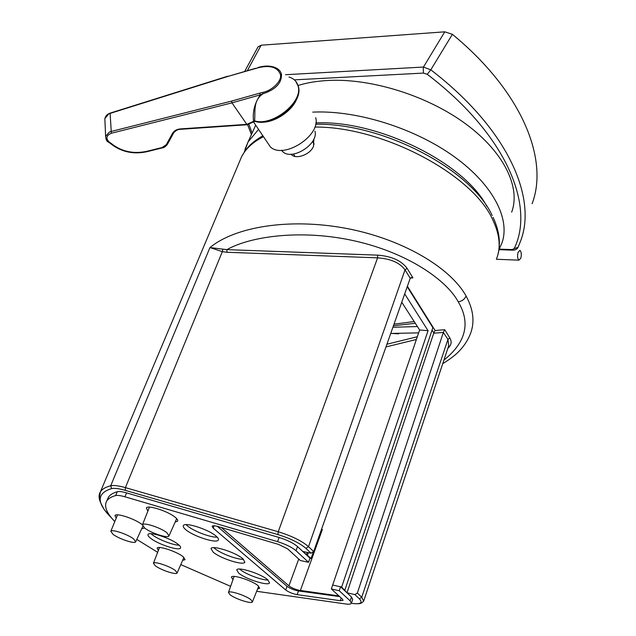 <?xml version="1.0" encoding="UTF-8"?>
<svg xmlns="http://www.w3.org/2000/svg" width="636" height="636" viewBox="0 0 636 636"><rect width="100%" height="100%" fill="white"/><g stroke="black" fill="none" stroke-linecap="round" stroke-linejoin="round"><path stroke-width="0.95" d="M100.011 501.168C98.652 497.535 98.787 494.411 100.424 491.795C102.15 489.084 105.584 487.081 110.712 485.769C113.709 485.093 118.606 485.713 125.403 487.621L278.234 531.752C291.701 535.933 301.798 540.894 308.524 546.642L313.675 551.539L410.228 278.258L405.029 269.831C399.75 262.716 390.607 258.725 377.593 257.85L226.965 252.269L222.338 251.665L209.967 247.563C235.28 226.655 289.388 217.949 344.966 228.149C400.752 238.381 449.843 266.754 466.069 295.994C473.518 309.676 474.925 322.373 470.29 334.091C467.675 340.594 463.859 346.374 458.834 351.422C454.629 356.001 446.233 361.685 442.767 363.569M443.92 360.119C466.013 342.335 470.783 322.897 458.222 301.806C447.052 280.778 408.94 253.231 355.19 241.036C301.416 228.873 250.433 236.33 226.885 249.638L377.601 255.139C391.569 256.228 401.396 260.617 407.064 268.297L412.907 277.821L410.323 278.091M291.034 154.214L291.845 155.009C296.71 159.453 310.575 154.381 313.556 146.129L313.691 139.403M338.932 595.908L298.809 590.24C294.627 589.135 291.328 587.672 288.927 585.867L221.392 527.554M251.021 599.796C246.092 595.598 229.047 590.065 228.467 592.458L229.946 594.652C234.994 598.85 251.737 604.28 252.405 601.918L251.021 599.796M175.393 570.548C170.082 566.294 154.103 560.984 153.435 563.234L155.279 565.762C160.701 570.007 176.395 575.214 177.126 572.988L175.393 570.548M133.655 538.938C127.868 534.32 111.642 528.898 110.823 531.283L112.993 534.288C118.892 538.891 134.808 544.201 135.699 541.84L133.655 538.938M167.014 532.833C161.059 527.801 143.402 522.021 142.456 524.772L144.563 527.96C150.653 532.976 167.96 538.636 168.985 535.917L167.014 532.833M150.978 533.699L152.115 534.661C157.879 539.328 172.976 545.211 179.129 545.179C172.976 545.211 157.879 539.328 152.115 534.661L150.978 533.699M186.07 524.652L187.358 525.845C193.495 531.147 210.707 537.666 217.178 537.126C210.707 537.666 193.495 531.147 187.358 525.845L186.07 524.652M239.613 569.061L240.074 569.458C245.385 574.07 261.611 580.223 268.026 580.048C261.611 580.223 245.385 574.07 240.074 569.458L239.613 569.061M213.791 547.66L214.658 548.423C220.358 553.368 237.085 559.704 243.524 559.354C237.085 559.704 220.358 553.368 214.658 548.423L213.791 547.66M351.47 603.103L352.694 599.414L351.47 596.981L340.578 586.805L339.25 590.749L331.34 588.944L342.446 599.136L343.082 600.36L340.276 600.71L297.171 594.66C292.632 593.77 288.808 592.211 285.707 590.001L213.163 528.111L212.138 526.282C212.75 525.543 214.737 525.638 218.084 526.576L278.465 544.368L287.663 548.876L300.367 560.531L308.532 562.296L309.978 558.201L311.091 558.44L313.278 552.263M353.067 603.58L352.36 603.445C360.755 604.423 363.077 602.864 359.324 598.77L354.904 594.596L346.986 592.792L341.659 587.052L332.676 585.025L419.625 329.981L428.06 330.704L404.695 293.872M341.659 587.052L428.06 330.704M418.639 332.867L390.711 333.455M311.091 558.44L302.76 551.46L311.052 553.209L305.876 548.327C299.659 543.025 290.342 538.446 277.924 534.582L125.228 490.348C118.988 488.575 114.472 487.987 111.674 488.591C96.489 493.226 96.41 502.965 111.435 517.807M313.675 551.539L311.052 553.209M306.385 554.846L307.26 552.406M307.506 555.085L308.38 552.644M401.745 302.219L419.625 329.981M344.879 590.057L432.87 327.675L407.215 286.717M346.986 592.792L433.816 332.906L435.103 330.521L444.747 329.71L449.819 337.97C452.069 341.691 451.417 345.141 447.839 348.329M354.904 594.596L357.353 593.046L443.356 332.413L433.728 333.216M363.76 600.869L448.746 345.602L447.943 339.393L443.356 332.413M357.353 593.046L361.757 597.236L363.673 601.147L361.526 603C360.556 602.952 362.003 604.28 352.431 603.492L352.36 603.445M321.482 529.438L322.365 529.51L321.132 530.432M111.674 488.591L110.712 485.769L209.967 247.563L226.885 249.638L226.965 252.269M443.443 332.103L444.747 329.71M410.228 278.258L411.699 277.582L412.907 277.821M277.924 534.582L278.234 531.752L377.593 257.85L377.601 255.139M398.732 333.836L390.743 333.359M414.187 321.538L393.986 324.177M511.654 212.178C520.797 187.811 504.555 152.72 466.172 124.243C427.869 95.797 371.345 78.117 327.993 80.47C316.959 81.058 306.997 82.72 298.109 85.463M393.43 325.751L415.308 323.279M392.897 327.262L417.415 326.546M182.643 560.332L185.092 559.68L183.096 556.699C176.895 551.555 157.974 545.338 157.132 548.145L158.356 550.49M142.408 524.867L141.971 524.509C135.222 518.928 116.014 512.576 114.981 515.558L116.197 518.133M175.162 522.045L177.627 521.17C178.088 520.32 177.333 519.071 175.369 517.418C168.429 511.328 147.544 504.579 146.352 507.997L147.87 511.121M257.58 588.984L259.671 588.284L258.081 585.692C252.325 580.604 232.164 574.141 231.417 577.122L232.967 579.682M178.199 544.392C170.981 538.302 149.118 531.147 148.061 534.478C147.624 535.321 148.466 536.577 150.605 538.255C158.046 544.321 179.384 551.293 180.552 547.994C180.974 547.191 180.195 545.99 178.199 544.392M216.121 536.14C208.68 529.414 184.575 521.727 183.343 525.63C182.858 526.576 183.669 527.928 185.792 529.685C193.495 536.394 216.995 543.875 218.355 539.996C218.816 539.105 218.069 537.817 216.121 536.14M267.764 579.817C261.173 573.823 237.641 566.35 236.735 569.912L238.691 573.1C245.512 579.078 268.503 586.376 269.545 582.838L267.764 579.817M242.873 558.774C235.876 552.422 212.058 544.845 211.001 548.582L213.179 552.167C220.43 558.495 243.675 565.881 244.868 562.176L242.873 558.774M309.978 558.201L297.529 546.57C293.419 543.065 287.273 540.043 279.093 537.492L126.604 492.892C122.271 491.652 119.186 491.262 117.334 491.715C112.954 492.956 109.996 494.776 108.454 497.177L107.476 499.371M308.532 562.296L296.026 550.72C291.908 547.238 285.747 544.209 277.558 541.649L124.895 496.78C120.562 495.531 117.469 495.134 115.625 495.571C111.252 496.78 108.303 498.568 106.776 500.945C103.803 506.089 106.474 512.966 114.79 521.568M340.578 586.805L332.676 585.025L331.34 588.944M256.658 591.297L345.73 603.977C349.005 604.423 350.897 604.192 351.406 603.286L350.174 600.869L339.25 590.749M180.783 564.601L230.622 586.344M136.812 539.415L157.649 552.326M339.696 596.608L298.475 590.963C293.935 590.081 290.127 588.531 287.035 586.305L217.377 526.377M141.693 528.762L144.324 528.047M281.414 150.295L282.885 151.821C292.433 160.844 318.771 143.935 314.947 131.167M258.168 67.647L258.097 67.48C263.956 65.715 269.298 65.603 274.116 67.154L274.124 67.154C278.234 68.577 280.691 71.009 281.494 74.468C281.732 83.109 275.547 89.565 262.93 93.818L262.628 92.443C272.613 90.503 282.487 80.295 280.325 74.301C277.423 67.106 270.03 64.92 258.137 67.742L227.728 76.479L110.044 113.423L108.621 113.987L104.845 118.606L104.932 120.625M108.048 141.558L106.077 139.3L105.616 136.358L109.464 132.026L110.91 131.533L231.512 101.116L231.957 102.849L247.086 124.743L180.505 129.307L180.449 128.909L246.657 124.362M266.476 141.128L270.475 147.051C283.926 159.556 321.124 135.476 315.687 117.668M262.628 92.443L259.782 93.142L260.251 94.875L262.93 93.818C252.691 100.599 255.513 112.214 254.567 120.808C272.073 126.81 302.935 102.428 298.181 86.385C297.068 81.694 293.999 78.57 288.975 77.004M246.736 124.41L253.589 121.309C252.373 112.19 254.591 103.382 260.251 94.875L231.957 102.849M108.112 141.796L108.287 141.931C106.92 141.685 106.029 139.825 105.616 136.35L104.845 118.614M231.965 102.857L111.348 133.25C106.458 135.365 105.64 138.187 108.899 141.733L113.86 145.413C123.559 151.98 134.57 153.944 146.9 151.304L162.14 147.512L166.346 144.587L172.515 133.298C174.073 130.746 176.721 129.283 180.449 128.909M255.362 68.354L227.728 76.479M258.137 67.742L255.386 68.616M255.267 121.444L254.567 120.808L253.589 121.309L253.979 121.627M518.014 252.405C517.203 256.228 517.521 258.812 518.968 260.164L520.868 258.089C521.679 254.273 521.353 251.689 519.898 250.338L518.014 252.405M514.134 248.716L518.046 247.332C517.108 249.288 515.232 250.226 512.417 250.163L511.893 249.59L514.134 248.716C534.852 206.811 507.854 135.826 427.257 74.309L423.457 73.084L423.234 67.416L444.771 31.824L261.118 45.212L247.372 70.628M248.787 123.972L252.102 133.067M257.938 47L261.118 45.212M444.771 31.824L452.387 34.312L430.803 69.833C508.331 129.291 537.11 197.876 520.669 240.845L518.149 247.062M532.109 203.719C548.685 160.439 523.476 92.928 452.387 34.312M285.516 74.706L423.393 67.05L430.803 69.833L427.257 74.309M518.046 247.332L520.669 240.845M466.069 295.994C464.654 299.278 462.038 301.21 458.222 301.806M496.557 258.741C500.993 247.515 499.761 234.62 492.86 220.064C473.335 174.789 382.721 126.381 314.828 127.065M288.927 585.867L298.737 559.036M407.064 268.297L405.029 269.831L308.524 546.642L305.876 548.327M416.381 339.489L385.949 346.93M322.365 529.51L300.375 590.534M433.816 332.906L432.051 330.108M359.324 598.77L361.757 597.236L447.943 339.393L449.819 337.97M222.719 249.423L222.338 251.665L125.403 487.621L125.228 490.348M407.39 286.24L435.103 330.521M263.471 136.684C253.088 141.907 245.79 148.601 241.585 156.766L239.319 162.148M245.043 149.182L248.048 141.971L258.542 129.378M312.753 112.127L314.423 112.055C358.14 110.426 415.531 128.591 454.637 156.981C493.822 185.394 510.668 219.881 501.756 243.445L498.918 249.702M486.834 206.35C464.415 162.896 377.808 119.95 315.861 122.907M117.334 491.715L115.625 495.571M351.47 596.981L350.174 600.869M126.604 492.892L124.895 496.78M279.093 537.492L277.558 541.649M297.529 546.57L296.026 550.72M214.086 525.797L213.163 528.111M287.035 586.305L285.707 590.001M298.475 590.963L297.171 594.66M341.19 597.983L340.276 600.71M281.494 74.468L280.325 74.301M227.704 76.217L110.1 113.129L111.348 133.25M296.909 98.493C292.393 111.228 273.758 123.344 260.617 122.152M231.512 101.116L259.782 93.142M167.443 144.07L166.346 144.587M172.515 133.298L173.572 133.035C175.576 130.531 177.889 129.291 180.505 129.307M113.065 145.477L113.86 145.413M167.371 144.388C165.551 146.63 163.889 147.791 162.403 147.862L147.162 151.654C134.538 154.397 123.225 152.378 113.248 145.604L108.287 141.931L108.899 141.733M499.236 249.121L511.893 249.59M423.457 73.084L294.341 79.85M262.835 135.73C248.573 144.404 246.124 149.086 241.585 156.766L100.424 491.795L99.566 496.907L99.749 499.809C99.439 500.309 100.941 503.609 104.256 509.698L111.793 518.237M313.596 139.602L314.001 140.246M493.091 217.385C496.644 224.913 498.703 232.355 499.276 239.7C499.578 245.504 499.125 250.465 497.909 254.583M228.467 592.458L234.112 576.431M153.435 563.234L159.509 547.509M110.823 531.283L117.533 514.85M142.456 524.772L149.452 507.13M169.065 535.743L176.681 518.642M135.77 541.697L142.822 526.29M177.182 572.869L183.915 557.398M252.444 601.807L258.685 586.233M492.177 215.517C471.244 169.232 382.363 122.804 315.631 124.251M417.319 336.738L386.903 344.227M411.699 277.582L411.063 277.654M255.704 125.165L248.048 141.971L244.192 152.282M108.454 497.177L106.776 500.945M281.867 150.287L282.885 151.821M293.458 154.015L295.048 156.432M295.732 81.273L298.459 86.719M104.853 118.574C105.6 115.911 107.333 114.098 110.068 113.136M253.47 121.858L270.475 147.051M173.541 133.107L167.403 144.324M298.53 87.037C303.141 103.43 272.701 127.494 254.917 121.341L247.086 124.743M312.546 141.51L314.16 144.07M518.968 260.164L496.374 259.265M251.411 134.586L247.539 124.537M512.417 250.163L498.942 249.654M258.073 46.746L244.701 71.383"/></g></svg>
